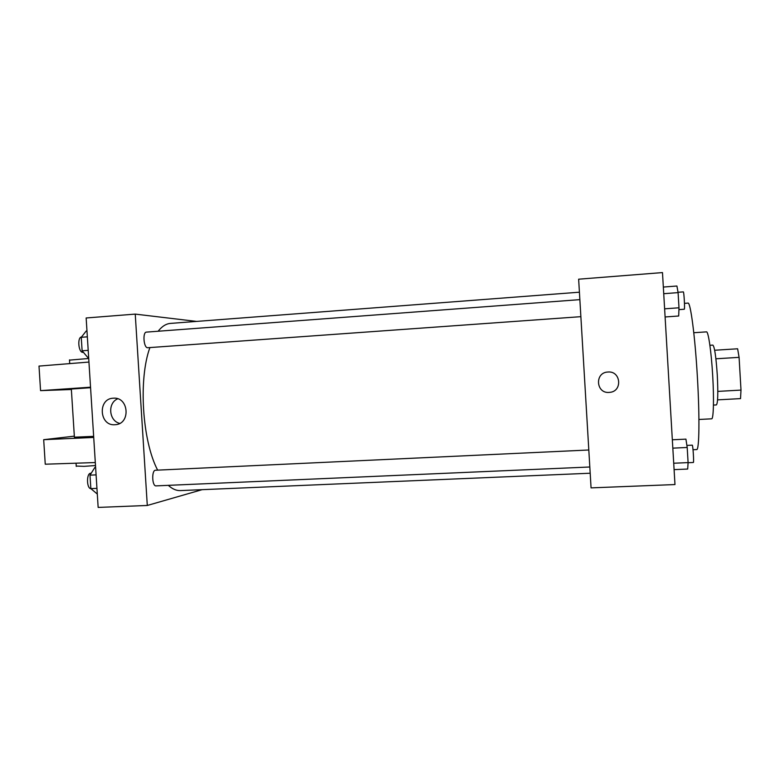 <?xml version="1.0" encoding="UTF-8"?>
<svg xmlns="http://www.w3.org/2000/svg" width="780" height="780" viewBox="0 0 780 780"><rect width="100%" height="100%" fill="white"/><g stroke="black" fill="none" stroke-linecap="round" stroke-linejoin="round"><path stroke-width="1.17" d="M715.904 358.79L739.089 357.347L737.626 348.787L714.655 350.249M739.089 357.347L741 390.088L740.532 398.609L717.571 399.867M717.815 391.394L741 390.088M709.898 345.296L712.861 345.101C714.558 346.71 716.03 356.714 717.288 375.122C718.175 393.266 717.883 403.202 716.401 404.918L713.447 405.083M693.781 332.719L706.466 331.87C708.318 331.11 711.331 351.673 712.686 375.521C714.1 399.077 713.524 419.328 711.623 418.821L698.929 419.474M684.469 303.352L687.97 303.098C690.475 301.704 695.038 336.024 697.369 376.72C699.777 416.91 699.28 450.606 696.657 449.572L693.03 449.738M662.483 272.581L674.973 484.555L591.065 487.88L578.643 279.191L662.483 272.581M609.16 392.408C595.842 393.656 594.565 372.372 607.942 372.031C620.968 370.695 622.771 391.462 609.707 392.36L609.16 392.408C595.842 393.656 594.565 372.372 607.942 372.031C620.968 370.695 622.771 391.462 609.707 392.36L609.16 392.408M590.197 473.226L180.365 490.591C176.368 490.756 172.351 489.011 168.304 485.345M157.638 470.135C142.204 440.758 138.304 379.294 149.897 347.578M158.126 331.237C161.977 326.352 166.082 323.749 170.45 323.407L579.413 292.198M580.876 316.67L147.625 347.734C143.647 347.948 142.438 331.997 146.445 332.114L579.862 299.637M156.312 485.842L156.049 485.881C151.993 486.457 151.466 470.008 155.551 470.233L588.812 449.992M196.599 321.418L135.242 314.106L147.293 505.469L202.156 489.665M114.972 424.72C99.206 426.241 97.5 398.482 113.353 398.2C128.905 396.64 130.933 424.027 115.303 424.7L114.972 424.72M147.293 505.469L98.153 507.419L86.151 317.977L135.242 314.106M117.712 398.794C107.377 403.006 108.839 420.898 119.72 423.394M90.568 387.699L71.341 389.035M90.538 387.202L40.56 390.634L71.37 389.512M74.392 437.19L93.649 436.361M74.334 436.156L43.69 439.686L93.717 437.444M43.69 439.686L45.25 464.207L95.306 462.55M76.226 466.06L84.094 466.342L95.501 465.543M40.56 390.634L39 366.083L88.949 362.056M88.715 358.478L69.508 360.126M672.331 439.784L685.922 439.13L687.2 447.476L688.096 462.608L687.687 469.043L674.086 469.619M672.828 448.149L687.2 447.476M673.715 463.232L688.096 462.608M693.293 462.462L693.342 462.491C694.093 462.901 692.933 444.668 692.24 445.156L686.887 445.409M663.332 287.06L676.923 286.016L678.093 292.617L678.99 307.788L678.688 316.007L665.096 316.963M663.731 293.699L678.093 292.617M664.618 308.822L678.99 307.788M678.922 309.631L684.294 309.241C684.986 309.114 683.982 291.379 683.309 291.886L678.034 292.285M95.618 467.395L94.897 467.425L89.992 475.156L90.851 488.621L97.305 494.062M89.992 475.156L96.086 474.874M90.851 488.621L96.944 488.358M90.919 488.69C86.502 488.572 86.336 473.041 90.753 473.255L91.211 473.236M86.97 330.905L86.258 330.964L81.257 337.301L82.114 350.795L87.945 357.679L88.666 357.63M81.257 337.301L87.35 336.843M82.114 350.795L88.208 350.356M83.421 352.346L82.846 352.375C78.458 352.638 77.113 337.252 81.51 336.979M156.049 485.881L589.826 466.996M115.303 424.7L115.791 424.642M71.331 388.947L74.412 437.375M76.255 466.411L76.05 463.183M69.488 359.882L69.722 363.607M688.087 462.715L693.342 462.491"/></g></svg>
